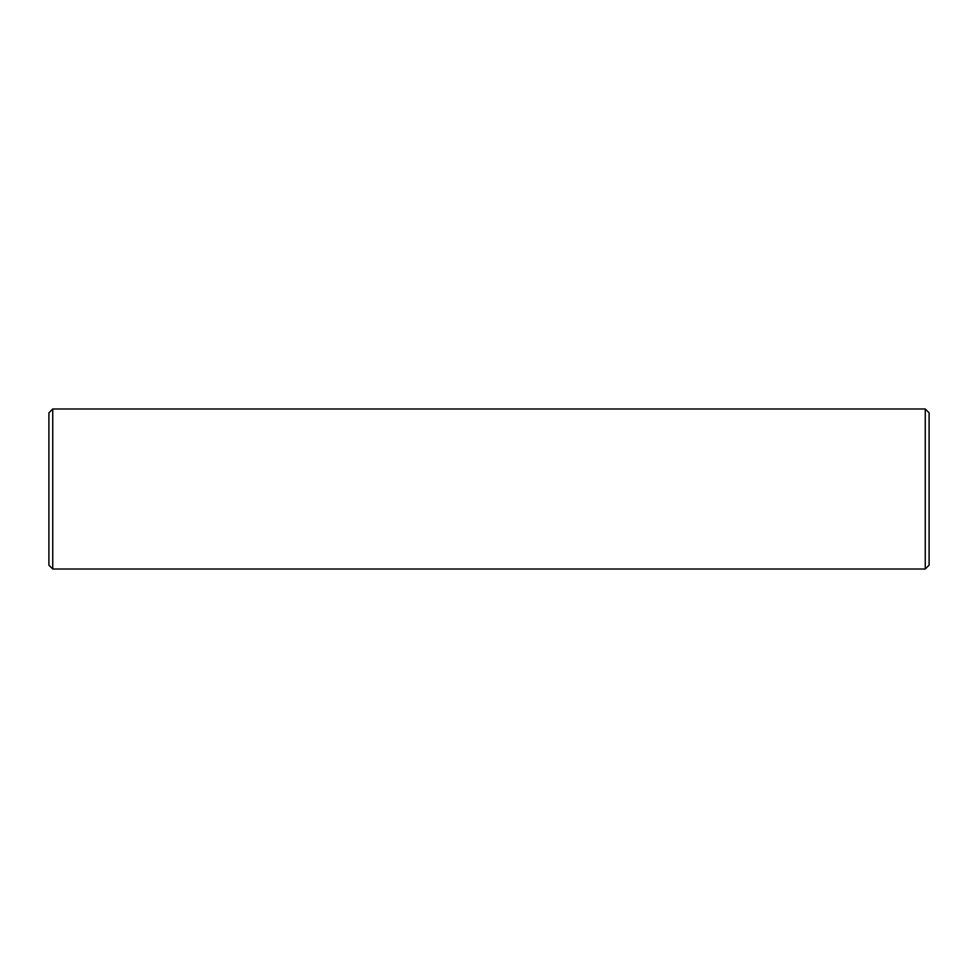 <?xml version="1.0" encoding="UTF-8"?>
<svg xmlns="http://www.w3.org/2000/svg" width="978" height="978" viewBox="0 0 978 978"><rect width="100%" height="100%" fill="white"/><g stroke="black" fill="none" stroke-linecap="round" stroke-linejoin="round"><path stroke-width="1.47" d="M52.739 569.013L52.739 408.987L48.9 412.826L48.9 565.174L52.739 569.013L925.261 569.013L929.1 565.174L929.1 412.826L925.261 408.987L925.261 569.013M52.739 408.987L925.261 408.987"/></g></svg>
